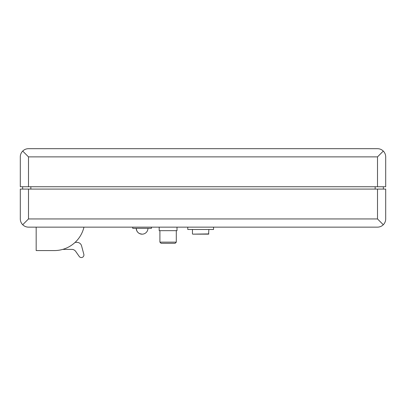 <?xml version="1.0" encoding="UTF-8"?>
<svg xmlns="http://www.w3.org/2000/svg" width="406" height="406" viewBox="0 0 406 406"><rect width="100%" height="100%" fill="white"/><g stroke="black" fill="none" stroke-linecap="round" stroke-linejoin="round"><path stroke-width="0.61" d="M36.17 227.147L36.17 250.568L54.906 250.568A30.45 30.45 0 0 0 83.951 227.147M383.3 224.746C384.863 223.127 385.664 221.199 385.7 218.946L385.7 189.084L377.504 189.084L377.504 218.946L383.3 224.746C381.681 226.309 379.752 227.111 377.504 227.147L28.496 227.147C26.248 227.111 24.319 226.309 22.7 224.746L28.496 218.946L28.496 189.084L20.3 189.084L20.3 218.946C20.336 221.199 21.137 223.127 22.7 224.746M377.504 189.084L28.496 189.084M385.7 186.74L20.3 186.74L20.3 156.878C20.336 154.63 21.137 152.697 22.7 151.078C24.319 149.515 26.248 148.713 28.496 148.677L377.504 148.677C379.752 148.713 381.681 149.515 383.3 151.078C384.863 152.697 385.664 154.63 385.7 156.878L385.7 186.74M22.645 189.084L22.645 186.74M383.355 189.084L383.355 186.74M22.7 151.078L28.496 156.878L377.504 156.878L383.3 151.078M200.655 234.171A5.857 5.857 0 0 1 200.082 234.145L200.655 234.171A5.857 5.857 0 0 0 201.234 234.145M139.715 233.663L142.1 234.171C138.542 233.826 136.594 231.872 136.243 228.319L136.751 230.699M213.541 227.147L213.541 229.486L187.775 229.486L187.775 227.147M208.857 229.486L208.593 234.145L192.693 234.145L208.623 234.145M151.468 227.147L151.468 228.319L132.732 228.319L132.732 227.147M71.852 249.396A4.684 4.684 0 0 1 75.689 251.395L79.236 256.465L75.689 251.395A4.684 4.684 0 0 0 71.852 249.396A4.684 4.684 0 0 1 75.689 251.395L79.236 256.465L75.689 251.395A4.684 4.684 0 0 0 71.852 249.396L62.707 249.396M79.236 256.465A2.578 2.578 0 0 0 83.834 254.318L81.565 245.843A4.684 4.684 0 0 0 77.038 242.372L75.115 242.372M83.834 254.318L81.565 245.843M166.003 243.306L175.128 243.306L161.07 243.306L159.903 242.138L159.903 230.659M159.198 227.147L159.198 230.659L177.001 230.659L177.001 227.147M377.504 218.946L28.496 218.946M30.841 189.084L30.841 186.74M375.159 189.084L375.159 186.74M28.496 186.74L28.496 156.878M377.504 186.74L377.504 156.878M208.857 233.912L192.693 234.145M159.903 242.138L176.295 242.138L175.128 243.306L176.295 242.138L176.295 230.659M142.1 234.171A5.857 5.857 0 0 1 136.243 228.319A5.857 5.857 0 0 0 142.1 234.171A5.857 5.857 0 0 0 147.957 228.319M192.459 229.486L192.459 233.912"/></g></svg>
